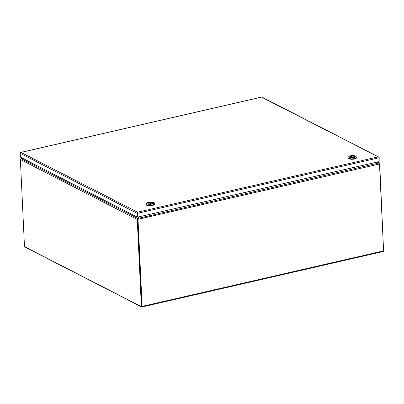 <?xml version="1.0" encoding="UTF-8"?>
<svg xmlns="http://www.w3.org/2000/svg" width="404" height="404" viewBox="0 0 404 404"><rect width="100%" height="100%" fill="white"/><g stroke="black" fill="none" stroke-linecap="round" stroke-linejoin="round"><path stroke-width="0.61" d="M137.446 213.125L137.623 216.938L137.532 212.731M261.812 97.046L21.028 152.424L137.506 212.201L378.28 156.833L261.923 97.349M20.402 153.055L20.548 152.5L21.028 152.424L20.473 152.596L20.2 153.313L20.382 157.126L137.138 217.049L137.905 217.079L379.164 161.6L378.982 157.787L378.775 157.05L378.285 156.833L379.184 157.53L379.154 161.393M137.512 212.292L137.905 217.079M21.028 152.419L20.564 152.545M261.802 97.016L378.785 157.07M261.802 97.051L262.09 97.031M137.512 212.236L137.522 212.529M137.138 217.049L136.961 213.236L137.234 212.519L137.426 212.751M137.506 212.201L137.234 212.519M137.678 219.342L137.193 219.453L20.432 159.529A2.434 1.126 77 0 0 20.407 160.211L24.482 246.647L141.365 306.636L141.849 306.525L137.774 220.089A2.434 1.126 -103 0 0 137.678 219.342L137.724 218.928A2.434 0.783 -2.7 0 0 137.84 218.811L137.986 218.614M137.724 218.928L137.698 218.392L137.193 219.453A2.434 1.126 77 0 1 137.289 220.2L137.774 220.089A2.434 2.01 -62.8 0 1 137.84 219.352L379.386 164.014A2.434 2.01 -62.8 0 1 379.523 164.691L383.583 250.874L142.122 306.404A0.843 0.389 77 0 1 141.885 307.005A0.843 0.389 77 0 1 141.733 306.979L25.134 247.142A0.843 0.389 77 0 1 24.871 246.849M141.365 306.636L137.289 220.2M20.432 159.529L21.311 158.661A2.434 0.783 177.3 0 1 21.665 158.671L23.563 158.757M138.9 216.852L137.814 218.276A2.434 0.783 177.3 0 1 137.698 218.392L21.311 158.661M383.588 250.929L379.725 164.448A2.434 1.126 -103 0 0 379.629 163.701L379.316 163.772M379.629 163.701L379.189 163.07L378.684 163.09M376.977 162.105L378.679 162.979A2.434 0.783 177.3 0 1 378.326 162.969L374.069 162.772M383.199 251.455A0.843 0.389 -103 0 0 383.351 251.475A0.843 0.389 -103 0 0 383.583 250.874M142.122 306.404L138.057 220.22L137.774 220.074L141.759 306.459M138.057 220.22A2.434 2.01 -62.8 0 1 138.123 219.493L138.001 218.938M373.725 162.852L378.275 163.049A2.434 0.783 177.3 0 1 378.614 163.07L379.386 164.014M20.675 159.221L21.382 158.661M22.553 158.237L21.129 158.565L22.629 158.282M378.614 163.07L137.976 218.407A2.434 0.783 177.3 0 1 138.042 218.291L139.249 216.771M23.376 158.666L21.715 158.59A2.434 0.783 177.3 0 1 21.377 158.57M347.99 157.656L348.016 158.095A4.287 1.384 -2.7 0 0 354.449 158.999A4.287 1.384 -2.7 0 0 356.581 157.691L356.56 157.252A4.287 1.384 177.3 0 1 354.429 158.555A4.287 1.384 177.3 0 1 347.99 157.656A4.287 1.384 177.3 0 1 348.228 157.171L348.93 156.484A3.51 1.131 177.3 0 1 350.48 155.813A3.51 1.131 177.3 0 1 355.52 156.176A3.51 1.131 177.3 0 1 354.005 157.621A3.51 1.131 177.3 0 1 350.016 157.681A3.51 1.131 177.3 0 1 348.93 156.484M353.465 157.343A2.439 0.783 -2.7 0 0 354.677 156.601A2.439 0.783 -2.7 0 0 351.02 156.085A2.439 0.783 -2.7 0 0 349.808 156.828A2.439 0.783 -2.7 0 0 353.465 157.343M354.656 156.712A2.439 0.783 -2.7 0 0 351.031 156.308A2.434 0.783 -2.7 0 0 350.834 156.358L352.939 157.439M355.52 156.176L356.283 156.792A4.287 1.384 177.3 0 1 356.56 157.252M353.374 157.363L351.238 156.262A2.434 0.783 -2.7 0 0 351.031 156.308A2.439 0.783 -2.7 0 0 349.839 156.939M351.238 156.262L351.253 156.57M145.97 204.111L145.99 204.555A4.287 1.384 -2.7 0 0 152.429 205.459A4.287 1.384 -2.7 0 0 154.56 204.151L154.54 203.707A4.287 1.384 177.3 0 1 152.409 205.015A4.287 1.384 177.3 0 1 145.97 204.111A4.287 1.384 177.3 0 1 146.203 203.631L146.904 202.944A3.51 1.131 177.3 0 1 148.46 202.268A3.51 1.131 177.3 0 1 153.495 202.631A3.51 1.131 177.3 0 1 151.98 204.076A3.51 1.131 177.3 0 1 147.995 204.141A3.51 1.131 177.3 0 1 146.904 202.944M151.444 203.803A2.439 0.783 -2.7 0 0 152.651 203.061A2.439 0.783 -2.7 0 0 148.995 202.545A2.439 0.783 -2.7 0 0 147.783 203.288A2.439 0.783 -2.7 0 0 151.444 203.803M152.636 203.172A2.439 0.783 -2.7 0 0 149.005 202.768A2.434 0.783 -2.7 0 0 148.808 202.818L150.914 203.899M153.495 202.631L154.262 203.252A4.287 1.384 177.3 0 1 154.54 203.707M151.354 203.823L149.212 202.722A2.434 0.783 -2.7 0 0 149.005 202.768A2.439 0.783 -2.7 0 0 147.814 203.399M149.212 202.722L149.227 203.03M137.729 213.267L378.982 157.787M20.2 153.313L136.961 213.236M137.814 218.276L137.84 218.811M20.735 152.429L261.797 96.995M377.205 162.049L379.189 163.07M383.351 251.475L141.885 307.005M137.986 218.635L137.936 219.059"/></g></svg>
